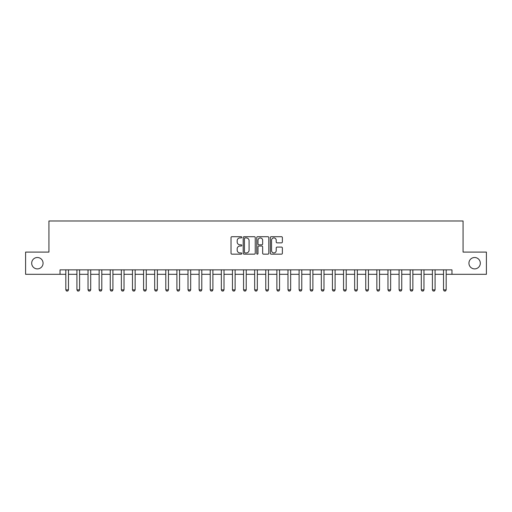 <?xml version="1.0" encoding="UTF-8"?>
<svg xmlns="http://www.w3.org/2000/svg" width="512" height="512" viewBox="0 0 512 512"><rect width="100%" height="100%" fill="white"/><g stroke="black" fill="none" stroke-linecap="round" stroke-linejoin="round"><path stroke-width="0.77" d="M241.779 237.312A0.608 0.608 0 0 0 241.171 236.704L231.904 236.704A0.87 0.87 0 0 0 231.027 237.574L231.027 253.274A0.87 0.87 0 0 0 231.904 254.15L241.171 254.15A0.608 0.608 0 0 0 241.779 253.536A0.608 0.608 0 0 0 241.171 252.928L239.968 252.928A2.79 2.79 0 0 1 237.178 250.138L237.178 248.826A2.79 2.79 0 0 1 239.968 246.035L241.171 246.035A0.608 0.608 0 0 0 241.779 245.427A0.608 0.608 0 0 0 241.171 244.813L239.968 244.813A2.79 2.79 0 0 1 237.178 242.022L237.178 240.717A2.79 2.79 0 0 1 239.968 237.92L241.171 237.92A0.608 0.608 0 0 0 241.779 237.312M468.934 263.2A5.69 5.69 0 0 0 474.624 268.89A5.69 5.69 0 0 0 480.314 263.2A5.69 5.69 0 0 0 474.624 257.51A5.69 5.69 0 0 0 468.934 263.2M31.686 263.2A5.69 5.69 0 0 0 37.376 268.89A5.69 5.69 0 0 0 43.066 263.2A5.69 5.69 0 0 0 37.376 257.51A5.69 5.69 0 0 0 31.686 263.2M281.491 242.848A0.87 0.87 0 0 0 282.368 241.978L282.368 237.574A0.87 0.87 0 0 0 281.491 236.704L271.2 236.704A0.87 0.87 0 0 0 270.33 237.574L270.33 253.274A0.87 0.87 0 0 0 271.2 254.15L281.491 254.15A0.87 0.87 0 0 0 282.368 253.274L282.368 247.955A0.87 0.87 0 0 0 281.491 247.085L277.088 247.085A0.87 0.87 0 0 0 276.218 247.955L276.218 250.592A2.336 2.336 0 0 1 273.882 252.928A2.336 2.336 0 0 1 271.552 250.592L271.552 240.256A2.336 2.336 0 0 1 273.882 237.92A2.336 2.336 0 0 1 276.218 240.256L276.218 241.978A0.87 0.87 0 0 0 277.088 242.848L281.491 242.848M60.038 274.31L25.6 274.31L25.6 252.09L48.928 252.09L48.928 220.986L463.072 220.986L463.072 252.09L486.4 252.09L486.4 274.31L451.962 274.31L451.962 269.862L60.038 269.862L60.038 274.31L65.818 274.31M255.238 237.574A0.87 0.87 0 0 0 254.362 236.704L244.07 236.704A0.87 0.87 0 0 0 243.2 237.574L243.2 253.274A0.87 0.87 0 0 0 244.07 254.15L254.362 254.15A0.87 0.87 0 0 0 255.238 253.274L255.238 237.574M257.638 236.704L267.93 236.704A0.87 0.87 0 0 1 268.8 237.574L268.8 253.274A0.87 0.87 0 0 1 267.93 254.15L263.526 254.15A0.87 0.87 0 0 1 262.65 253.274L262.65 246.906A0.87 0.87 0 0 0 261.779 246.035L258.854 246.035A0.87 0.87 0 0 0 257.984 246.906L257.984 253.536A0.608 0.608 0 0 1 257.376 254.15A0.608 0.608 0 0 1 256.762 253.536L256.762 237.574A0.87 0.87 0 0 1 257.638 236.704M68.48 274.31L76.922 274.31M79.59 274.31L88.032 274.31M90.701 274.31L99.142 274.31M101.805 274.31L110.253 274.31M112.915 274.31L121.357 274.31M124.026 274.31L132.467 274.31M135.136 274.31L143.578 274.31M146.246 274.31L154.688 274.31M157.35 274.31L165.792 274.31M168.461 274.31L176.902 274.31M179.571 274.31L188.013 274.31M190.682 274.31L199.123 274.31M201.786 274.31L210.234 274.31M212.896 274.31L221.338 274.31M224.006 274.31L232.448 274.31M235.117 274.31L243.558 274.31M246.227 274.31L254.669 274.31M257.331 274.31L265.773 274.31M268.442 274.31L276.883 274.31M279.552 274.31L287.994 274.31M290.662 274.31L299.104 274.31M301.766 274.31L310.214 274.31M312.877 274.31L321.318 274.31M323.987 274.31L332.429 274.31M335.098 274.31L343.539 274.31M346.208 274.31L354.65 274.31M357.312 274.31L365.754 274.31M368.422 274.31L376.864 274.31M379.533 274.31L387.974 274.31M390.643 274.31L399.085 274.31M401.747 274.31L410.195 274.31M412.858 274.31L421.299 274.31M423.968 274.31L432.41 274.31M435.078 274.31L443.52 274.31M446.182 274.31L451.962 274.31M245.03 237.92A0.608 0.608 0 0 0 244.422 238.534L244.422 252.314A0.608 0.608 0 0 0 245.03 252.928L246.298 252.928A2.79 2.79 0 0 0 249.088 250.138L249.088 240.717A2.79 2.79 0 0 0 246.298 237.92L245.03 237.92M262.65 240.301A2.336 2.336 0 0 0 260.32 237.965A2.336 2.336 0 0 0 257.984 240.301L257.984 243.942A0.87 0.87 0 0 0 258.854 244.813L261.779 244.813A0.87 0.87 0 0 0 262.65 243.942L262.65 240.301M68.576 269.862L68.525 270.042A0.89 0.89 0 0 0 68.48 270.31L68.48 289.862L67.814 291.014L66.483 291.014L65.818 289.862L65.818 270.31A0.89 0.89 0 0 0 65.773 270.042L65.715 269.862M65.818 289.862L68.48 289.862M79.686 269.862L79.629 270.042A0.89 0.89 0 0 0 79.59 270.31L79.59 289.862L78.925 291.014L77.587 291.014L76.922 289.862L76.922 270.31A0.89 0.89 0 0 0 76.883 270.042L76.826 269.862M76.922 289.862L79.59 289.862M90.797 269.862L90.739 270.042A0.89 0.89 0 0 0 90.701 270.31L90.701 289.862L90.035 291.014L88.698 291.014L88.032 289.862L88.032 270.31A0.89 0.89 0 0 0 87.994 270.042L87.936 269.862M88.032 289.862L90.701 289.862M101.907 269.862L101.85 270.042A0.89 0.89 0 0 0 101.805 270.31L101.805 289.862L101.139 291.014L99.808 291.014L99.142 289.862L99.142 270.31A0.89 0.89 0 0 0 99.098 270.042L99.046 269.862M99.142 289.862L101.805 289.862M113.011 269.862L112.96 270.042A0.89 0.89 0 0 0 112.915 270.31L112.915 289.862L112.25 291.014L110.918 291.014L110.253 289.862L110.253 270.31A0.89 0.89 0 0 0 110.208 270.042L110.15 269.862M110.253 289.862L112.915 289.862M124.122 269.862L124.07 270.042A0.89 0.89 0 0 0 124.026 270.31L124.026 289.862L123.36 291.014L122.029 291.014L121.357 289.862L121.357 270.31A0.89 0.89 0 0 0 121.318 270.042L121.261 269.862M121.357 289.862L124.026 289.862M135.232 269.862L135.174 270.042A0.89 0.89 0 0 0 135.136 270.31L135.136 289.862L134.47 291.014L133.133 291.014L132.467 289.862L132.467 270.31A0.89 0.89 0 0 0 132.429 270.042L132.371 269.862M132.467 289.862L135.136 289.862M146.342 269.862L146.285 270.042A0.89 0.89 0 0 0 146.246 270.31L146.246 289.862L145.574 291.014L144.243 291.014L143.578 289.862L143.578 270.31A0.89 0.89 0 0 0 143.533 270.042L143.482 269.862M143.578 289.862L146.246 289.862M157.453 269.862L157.395 270.042A0.89 0.89 0 0 0 157.35 270.31L157.35 289.862L156.685 291.014L155.354 291.014L154.688 289.862L154.688 270.31A0.89 0.89 0 0 0 154.643 270.042L154.586 269.862M154.688 289.862L157.35 289.862M168.557 269.862L168.506 270.042A0.89 0.89 0 0 0 168.461 270.31L168.461 289.862L167.795 291.014L166.464 291.014L165.792 289.862L165.792 270.31A0.89 0.89 0 0 0 165.754 270.042L165.696 269.862M165.792 289.862L168.461 289.862M179.667 269.862L179.61 270.042A0.89 0.89 0 0 0 179.571 270.31L179.571 289.862L178.906 291.014L177.568 291.014L176.902 289.862L176.902 270.31A0.89 0.89 0 0 0 176.864 270.042L176.806 269.862M176.902 289.862L179.571 289.862M190.778 269.862L190.72 270.042A0.89 0.89 0 0 0 190.682 270.31L190.682 289.862L190.01 291.014L188.678 291.014L188.013 289.862L188.013 270.31A0.89 0.89 0 0 0 187.974 270.042L187.917 269.862M188.013 289.862L190.682 289.862M201.888 269.862L201.83 270.042A0.89 0.89 0 0 0 201.786 270.31L201.786 289.862L201.12 291.014L199.789 291.014L199.123 289.862L199.123 270.31A0.89 0.89 0 0 0 199.078 270.042L199.027 269.862M199.123 289.862L201.786 289.862M212.992 269.862L212.941 270.042A0.89 0.89 0 0 0 212.896 270.31L212.896 289.862L212.23 291.014L210.899 291.014L210.234 289.862L210.234 270.31A0.89 0.89 0 0 0 210.189 270.042L210.131 269.862M210.234 289.862L212.896 289.862M224.102 269.862L224.045 270.042A0.89 0.89 0 0 0 224.006 270.31L224.006 289.862L223.341 291.014L222.01 291.014L221.338 289.862L221.338 270.31A0.89 0.89 0 0 0 221.299 270.042L221.242 269.862M221.338 289.862L224.006 289.862M235.213 269.862L235.155 270.042A0.89 0.89 0 0 0 235.117 270.31L235.117 289.862L234.451 291.014L233.114 291.014L232.448 289.862L232.448 270.31A0.89 0.89 0 0 0 232.41 270.042L232.352 269.862M232.448 289.862L235.117 289.862M246.323 269.862L246.266 270.042A0.89 0.89 0 0 0 246.227 270.31L246.227 289.862L245.555 291.014L244.224 291.014L243.558 289.862L243.558 270.31A0.89 0.89 0 0 0 243.514 270.042L243.462 269.862M243.558 289.862L246.227 289.862M257.434 269.862L257.376 270.042A0.89 0.89 0 0 0 257.331 270.31L257.331 289.862L256.666 291.014L255.334 291.014L254.669 289.862L254.669 270.31A0.89 0.89 0 0 0 254.624 270.042L254.566 269.862M254.669 289.862L257.331 289.862M268.538 269.862L268.486 270.042A0.89 0.89 0 0 0 268.442 270.31L268.442 289.862L267.776 291.014L266.445 291.014L265.773 289.862L265.773 270.31A0.89 0.89 0 0 0 265.734 270.042L265.677 269.862M265.773 289.862L268.442 289.862M279.648 269.862L279.59 270.042A0.89 0.89 0 0 0 279.552 270.31L279.552 289.862L278.886 291.014L277.549 291.014L276.883 289.862L276.883 270.31A0.89 0.89 0 0 0 276.845 270.042L276.787 269.862M276.883 289.862L279.552 289.862M290.758 269.862L290.701 270.042A0.89 0.89 0 0 0 290.662 270.31L290.662 289.862L289.99 291.014L288.659 291.014L287.994 289.862L287.994 270.31A0.89 0.89 0 0 0 287.955 270.042L287.898 269.862M287.994 289.862L290.662 289.862M301.869 269.862L301.811 270.042A0.89 0.89 0 0 0 301.766 270.31L301.766 289.862L301.101 291.014L299.77 291.014L299.104 289.862L299.104 270.31A0.89 0.89 0 0 0 299.059 270.042L299.008 269.862M299.104 289.862L301.766 289.862M312.973 269.862L312.922 270.042A0.89 0.89 0 0 0 312.877 270.31L312.877 289.862L312.211 291.014L310.88 291.014L310.214 289.862L310.214 270.31A0.89 0.89 0 0 0 310.17 270.042L310.112 269.862M310.214 289.862L312.877 289.862M324.083 269.862L324.026 270.042A0.89 0.89 0 0 0 323.987 270.31L323.987 289.862L323.322 291.014L321.99 291.014L321.318 289.862L321.318 270.31A0.89 0.89 0 0 0 321.28 270.042L321.222 269.862M321.318 289.862L323.987 289.862M335.194 269.862L335.136 270.042A0.89 0.89 0 0 0 335.098 270.31L335.098 289.862L334.432 291.014L333.094 291.014L332.429 289.862L332.429 270.31A0.89 0.89 0 0 0 332.39 270.042L332.333 269.862M332.429 289.862L335.098 289.862M346.304 269.862L346.246 270.042A0.89 0.89 0 0 0 346.208 270.31L346.208 289.862L345.536 291.014L344.205 291.014L343.539 289.862L343.539 270.31A0.89 0.89 0 0 0 343.494 270.042L343.443 269.862M343.539 289.862L346.208 289.862M357.414 269.862L357.357 270.042A0.89 0.89 0 0 0 357.312 270.31L357.312 289.862L356.646 291.014L355.315 291.014L354.65 289.862L354.65 270.31A0.89 0.89 0 0 0 354.605 270.042L354.547 269.862M354.65 289.862L357.312 289.862M368.518 269.862L368.467 270.042A0.89 0.89 0 0 0 368.422 270.31L368.422 289.862L367.757 291.014L366.426 291.014L365.754 289.862L365.754 270.31A0.89 0.89 0 0 0 365.715 270.042L365.658 269.862M365.754 289.862L368.422 289.862M379.629 269.862L379.571 270.042A0.89 0.89 0 0 0 379.533 270.31L379.533 289.862L378.867 291.014L377.53 291.014L376.864 289.862L376.864 270.31A0.89 0.89 0 0 0 376.826 270.042L376.768 269.862M376.864 289.862L379.533 289.862M390.739 269.862L390.682 270.042A0.89 0.89 0 0 0 390.643 270.31L390.643 289.862L389.971 291.014L388.64 291.014L387.974 289.862L387.974 270.31A0.89 0.89 0 0 0 387.93 270.042L387.878 269.862M387.974 289.862L390.643 289.862M401.85 269.862L401.792 270.042A0.89 0.89 0 0 0 401.747 270.31L401.747 289.862L401.082 291.014L399.75 291.014L399.085 289.862L399.085 270.31A0.89 0.89 0 0 0 399.04 270.042L398.989 269.862M399.085 289.862L401.747 289.862M412.954 269.862L412.902 270.042A0.89 0.89 0 0 0 412.858 270.31L412.858 289.862L412.192 291.014L410.861 291.014L410.195 289.862L410.195 270.31A0.89 0.89 0 0 0 410.15 270.042L410.093 269.862M410.195 289.862L412.858 289.862M424.064 269.862L424.006 270.042A0.89 0.89 0 0 0 423.968 270.31L423.968 289.862L423.302 291.014L421.965 291.014L421.299 289.862L421.299 270.31A0.89 0.89 0 0 0 421.261 270.042L421.203 269.862M421.299 289.862L423.968 289.862M435.174 269.862L435.117 270.042A0.89 0.89 0 0 0 435.078 270.31L435.078 289.862L434.413 291.014L433.075 291.014L432.41 289.862L432.41 270.31A0.89 0.89 0 0 0 432.371 270.042L432.314 269.862M432.41 289.862L435.078 289.862M446.285 269.862L446.227 270.042A0.89 0.89 0 0 0 446.182 270.31L446.182 289.862L445.517 291.014L444.186 291.014L443.52 289.862L443.52 270.31A0.89 0.89 0 0 0 443.475 270.042L443.424 269.862M443.52 289.862L446.182 289.862"/></g></svg>
